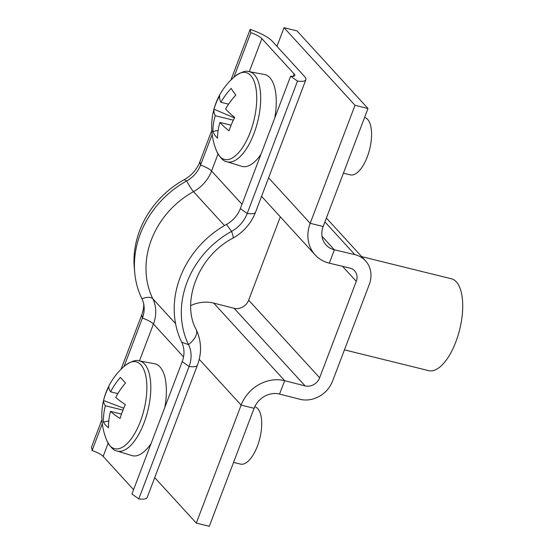 <?xml version="1.0" encoding="UTF-8"?>
<svg xmlns="http://www.w3.org/2000/svg" width="554" height="554" viewBox="0 0 554 554"><rect width="100%" height="100%" fill="white"/><g stroke="black" fill="none" stroke-linecap="round" stroke-linejoin="round"><path stroke-width="0.83" d="M280.317 216.843L248.663 300.178A11.828 10.284 -42.5 0 1 234.134 308.308L213.733 303.107A35.484 30.851 137.5 0 0 190.749 305.573M342.497 266.308L356.27 281.356L319.644 377.773A11.828 10.284 137.5 0 1 305.115 385.909L284.714 380.702L279.535 394.067A20.699 17.998 -42.5 0 0 254.106 408.298L209.28 526.3L196.303 523.101L154.711 477.631M322.012 236.274L334.353 249.764L354.865 254.653A26.613 23.143 137.5 0 1 365.522 260.837A26.613 23.143 137.5 0 1 369.248 284.562L332.622 380.979A26.613 23.143 137.5 0 1 299.929 399.275L279.535 394.067M254.106 408.298L241.129 405.099L196.303 523.101M199.246 359.311L241.129 405.099A35.484 30.851 -42.5 0 1 284.714 380.702L213.733 303.107M356.27 281.356A11.828 10.284 137.5 0 0 354.615 270.816A11.828 10.284 137.5 0 0 349.879 268.067L329.36 263.178A35.484 30.851 -42.5 0 1 315.157 254.93A35.484 30.851 -42.5 0 1 310.192 223.297L323.169 226.496L367.994 108.501L355.01 105.295L310.192 223.297L268.6 177.827M355.01 105.295L284.029 27.7L297.006 30.899L367.994 108.501M284.029 27.7L276.952 46.328M329.36 263.178L334.353 249.764A20.699 17.998 -42.5 0 1 326.064 244.951A20.699 17.998 -42.5 0 1 323.169 226.496M361.693 256.647L451.365 278.773A47.312 20.221 103.9 0 1 455.81 341.95A47.312 20.221 103.9 0 1 428.699 370.647L344.443 349.858M224.508 225.554L193.498 191.656A11.828 1.558 61.1 0 1 186.684 180.929A27.208 23.656 137.5 0 0 200.534 165.099L212.189 134.421M233.892 77.276L250.823 32.707L250.179 29.362A23.656 5.859 -159.2 0 1 272.236 41.176L304.513 76.452A23.656 5.859 -159.2 0 1 305.863 79.734A23.656 5.859 -159.2 0 1 297.498 81.092L290.621 76.217A11.828 2.929 20.8 0 0 294.804 75.531A11.828 2.929 20.8 0 0 294.126 73.897L261.855 38.614A11.828 2.929 20.8 0 0 250.823 32.707M184.233 179.648A87.532 76.106 137.5 0 0 134.283 267.644L134.712 272.492A91.078 79.194 137.5 0 1 186.684 180.929L184.233 179.648A30.754 26.737 137.5 0 0 199.883 161.761L211.801 130.384M230.928 80.039L250.179 29.362M232.853 238.199C197.605 256.44 181.234 302.726 196.164 329.498A23.656 11.322 153.9 0 1 188.54 344.609A87.532 76.106 137.5 0 1 231.551 231.385A30.754 26.737 137.5 0 0 247.209 213.491A23.656 5.859 -159.2 0 0 255.567 212.127C251.094 223.463 243.518 232.147 232.853 238.199A23.656 3.116 -118.9 0 0 231.551 231.385L226.482 224.439A27.208 23.656 137.5 0 0 240.332 208.609L290.621 76.217M240.332 208.609L247.209 213.491L297.498 81.092M134.712 272.492A91.078 79.194 137.5 0 0 141.928 298.751A27.208 23.656 -42.5 0 1 144.088 306.591A27.208 23.656 -42.5 0 1 142.413 318.114L124.02 366.526M226.482 224.439A91.078 79.194 137.5 0 0 181.726 342.254A27.208 23.656 -42.5 0 1 182.211 361.617L131.914 494.016L138.791 498.898L189.087 366.499L182.211 361.617M196.164 329.498C201.511 341.049 201.94 352.933 197.446 365.141L147.156 497.534A23.656 5.859 -159.2 0 1 138.791 498.898M133.569 489.667L103.148 456.413A11.828 2.929 20.8 0 0 92.116 450.506L91.472 447.161L101.929 419.627M102.317 423.665L92.116 450.506M143.763 304.271A30.754 26.737 -42.5 0 1 141.762 314.769L121.049 369.289M181.726 342.254L188.54 344.609A30.754 26.737 -42.5 0 1 189.087 366.499A23.656 5.859 -159.2 0 0 197.446 365.141M218.719 155.085A44.756 19.127 -76.1 0 0 248.898 135.578A44.756 19.127 -76.1 0 0 251.848 76.951A44.756 19.127 -76.1 0 0 235.318 76.064L235.318 76.064A65.053 65.053 0 0 0 216.732 151.401A44.756 19.127 -76.1 0 0 218.719 155.085M274.763 117.954A47.312 20.221 -76.1 0 0 264.417 74.485L249.065 71.632A46.411 19.833 -76.1 0 1 252.548 137.08A46.411 19.833 -76.1 0 1 226.842 161.72L241.759 166.332A47.312 20.221 -76.1 0 0 260.948 154.331M343.432 173.153L350.322 174.856A29.57 12.638 -76.1 0 0 366.395 159.067A29.57 12.638 -76.1 0 0 364.587 117.462M233.331 120.163L215.243 115.703A64.603 20.533 23 0 1 213.976 109.228A64.901 61.536 22.1 0 1 219.661 95.807A64.603 20.533 -157 0 0 220.935 102.282A64.603 54.68 145.2 0 1 231.143 88.391A64.901 6.087 46.6 0 0 233.192 91.479A64.901 6.087 46.6 0 0 235.817 95.108A64.603 54.68 -34.8 0 0 225.61 108.999A64.603 20.533 -157 0 0 234.695 117.406A64.901 36.786 126.3 0 0 229.003 130.827A64.603 20.533 23 0 1 219.917 122.427L231.108 125.183M215.243 115.703A64.603 54.68 145.2 0 0 212.854 131.527A64.901 30.83 176.1 0 0 214.758 134.975A64.901 30.83 176.1 0 0 217.528 138.244A64.603 54.68 -34.8 0 1 219.917 122.427M212.854 131.527L218.144 130.432M220.935 102.282L228.587 104.166M213.976 109.228L234.46 117.87M110.011 445.797A44.756 19.127 -76.1 0 0 140.328 421.573A44.756 19.127 -76.1 0 0 140.806 364.726A44.756 19.127 -76.1 0 0 125.446 365.315A65.053 65.053 0 0 0 106.86 440.645L106.86 440.645A44.756 19.127 -76.1 0 0 110.011 445.797M164.891 407.204A47.312 20.221 -76.1 0 0 154.545 363.736L139.192 360.876A46.411 19.833 -76.1 0 1 144.026 422.951A46.411 19.833 -76.1 0 1 116.963 450.97L131.887 455.582A47.312 20.221 -76.1 0 0 151.076 443.581M233.559 462.403L240.443 464.1A29.57 12.638 -76.1 0 0 257.388 446.171A29.57 12.638 -76.1 0 0 254.778 406.726M122.967 410.105L105.343 405.757A64.603 16.004 20.8 0 1 103.577 400.521A64.901 62.872 22.1 0 1 108.868 386.595A64.603 16.004 -159.2 0 0 110.634 391.83A64.603 56.169 137.5 0 1 120.398 377.385A64.901 2.015 44.4 0 0 122.669 379.912A64.901 2.015 44.4 0 0 125.523 382.987A64.603 56.169 -42.5 0 0 115.758 397.44A64.603 16.004 -159.2 0 0 125.343 404.607A64.901 38.129 121.5 0 0 120.052 418.533A64.603 16.004 20.8 0 1 110.468 411.366L121.485 414.08M105.343 405.757A64.603 56.169 137.5 0 0 103.397 422.134A64.901 26.758 174.7 0 0 105.53 425.036A64.901 26.758 174.7 0 0 108.522 427.743A64.603 56.169 -42.5 0 1 110.468 411.366M103.397 422.134L108.785 420.929M110.634 391.83L117.863 393.617M103.577 400.521L123.743 408.215M248.663 300.178L319.644 377.773M234.134 308.308L305.115 385.909M324.914 221.905L354.865 254.653M241.98 204.26L211.559 171.006A11.828 2.929 20.8 0 0 200.534 165.099L199.883 161.761M175.57 323.633L152.814 298.758A82.795 71.992 137.5 0 1 193.498 191.656A35.484 30.851 137.5 0 0 211.559 171.006L218.013 154.026M249.293 71.674L261.855 38.614M293.211 76.314L294.126 73.897M183.533 356.914L153.437 324.014A35.484 30.851 -42.5 0 0 152.814 298.758A11.828 5.658 -26.1 0 0 141.928 298.751M141.762 314.769L142.413 318.114A11.828 2.929 20.8 0 1 153.437 324.014L139.421 360.917M108.134 443.276L103.148 456.413M365.522 260.837L326.382 218.041M315.157 254.93L261.564 196.345M255.567 212.127L305.863 79.734M226.842 161.72C223.657 161.463 220.284 158.022 216.732 151.401M249.065 71.632C246.121 70.379 241.544 71.861 235.318 76.064M116.963 450.97C113.778 450.707 110.412 447.265 106.86 440.645M139.192 360.876C136.249 359.629 131.665 361.104 125.446 365.315"/></g></svg>
